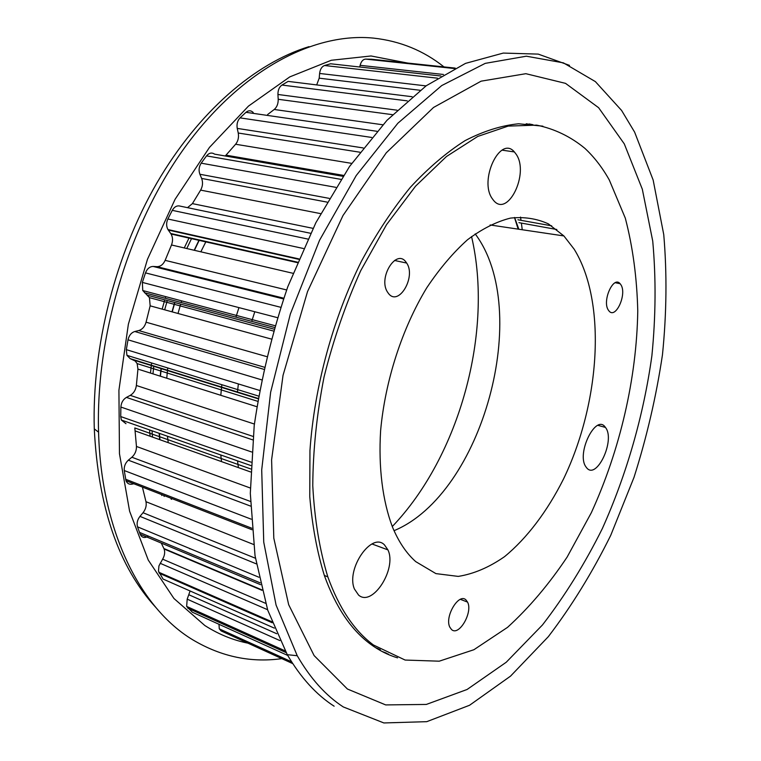 <?xml version="1.0" encoding="UTF-8"?>
<svg xmlns="http://www.w3.org/2000/svg" width="761" height="761" viewBox="0 0 761 761"><rect width="100%" height="100%" fill="white"/><g stroke="black" fill="none" stroke-linecap="round" stroke-linejoin="round"><path stroke-width="1.14" d="M308.985 46.649C255.506 63.011 198.564 111.325 156.776 183.154C115.206 255.078 91.843 347.244 94.288 428.9C98.226 507.378 118.697 566.85 155.701 607.316M443.986 66.911C423.601 50.635 400.124 41.037 373.565 38.117C315.178 32.266 243.539 68.186 186.864 144.628C130.388 221.032 95.544 333.756 98.569 432.162C101.213 531.644 140.585 608.229 192.485 639.649C221.575 657.019 252.053 663.25 283.939 658.322M407.582 63.049L371.045 55.972L331.292 60.271L289.808 76.88L248.476 106.102L209.475 147.396L175.087 199.287L147.463 259.301L128.371 324.196L118.916 390.26L119.467 453.727L129.608 511.23L148.271 560.086L173.946 598.498L204.871 625.552C220.024 635.197 235.9 641.342 252.5 643.987M529.237 123.967L533.004 124.737M542.907 126.174L518.602 123.777C501.404 125.498 483.596 131.092 465.18 140.566C446.631 152.324 428.338 167.924 410.322 187.368C392.743 208.894 376.457 233.494 361.456 261.185C332.918 318.602 314.417 386.626 309.955 450.502L309.765 496.553C312.181 525.632 317.08 552.029 324.443 575.735C335.725 606.955 351.002 629.708 370.284 643.987C378.921 650.398 388.015 655.021 397.546 657.856M634.626 132.138L621.604 110.459L595.378 81.608L563.416 62.859L526.346 56.2L485.242 63.363L441.713 85.574L397.87 123.225L356.243 175.515L319.544 240.286L290.331 314.036L270.64 392.238L261.708 469.879L263.744 542.165L276.072 605.062L297.237 655.725C310.431 678.527 325.784 695.602 343.306 706.95L383.877 722.95L426.74 721.675L469.556 705.266L510.536 676.129L548.339 636.662C571.673 606.079 592.467 572.31 610.722 535.363L634.027 477.318C646.812 437.042 656.286 396.196 662.46 354.788C666.646 313.522 667.074 273.456 663.754 234.616L653.157 180.043L634.626 132.138M624.296 143.896L598.612 107.701L565.537 83.368L525.87 73.693L481.095 81.17L433.532 107.463L386.274 152.809L343.011 215.496L307.52 291.615L283.035 375.354L271.601 459.815L273.798 538.151L288.666 604.681L314.112 655.582L347.416 689.019L385.694 704.914L426.331 704.439L467.102 689.476L506.255 662.232L542.469 624.952C564.862 595.93 584.828 563.787 602.37 528.514C626.75 474.113 643.635 415.164 651.882 355.796C655.801 316.329 656.077 278.079 652.729 241.056L642.313 189.194L624.296 143.896M373.461 645.005C354.265 630.755 339.045 608.029 327.829 576.857C319.591 549.822 314.569 519.43 312.771 485.689C312.99 450.56 316.747 414.355 324.034 377.066C333.299 339.939 345.523 304.476 360.724 270.678L386.521 224.666L415.573 186.16L446.45 156.509L477.746 136.438L508.177 126.098L536.686 125.137C554.484 128.828 570.531 136.552 584.838 148.309C594.198 157.032 602.351 167.582 609.285 179.967L625.304 218.141C632.819 246.935 636.967 277.908 637.766 311.059C636.672 378.331 620.091 449.78 591.335 512.695L567.126 557.071C548.947 584.296 529.085 607.725 507.549 627.349L473.903 649.723L439.24 661.185L405.128 660.053L373.461 645.005M530.845 124.585L526.203 123.777M451.53 629.537C458.95 636.748 473.152 612.177 467.539 602.084L466.036 600.001C458.978 592.4 444.348 616.676 449.818 627.159L451.53 629.537M608.391 310.165L608.981 310.954C615.697 319.572 627.226 294.012 620.881 284.738L620.101 283.701C613.395 275.292 601.884 301.147 608.391 310.165M388.576 293.603C398.745 306.731 416.296 276.795 406.678 263.059L405.889 261.955C396.31 248.457 378.112 277.442 387.339 291.844L388.576 293.603M358.564 595.064C372.405 607.497 397.175 568.743 387.929 549.889L384.467 544.886C371.768 531.492 345.779 568.952 354.417 588.985L358.564 595.064M574.175 249.199C606.898 302.069 600.296 402.731 563.511 479.011C547.33 511.183 527.097 538.132 504.562 556.643C489.228 567.326 473.799 573.918 458.255 576.4L435.92 573.613L415.744 561.637C406.355 553.295 398.583 541.718 392.419 526.897C382.602 500.871 378.369 467.625 380.614 430.669C385.142 380.776 402.122 328.391 426.74 287.829C439.573 268.643 453.175 252.604 467.549 239.725C482.055 228.88 496.334 221.689 510.393 218.122C524.053 216.638 536.705 218.55 548.348 223.858L563.882 235.929L574.175 249.199M475.187 233.884C532.738 310.697 482.674 493.832 394.046 530.683M471.554 236.547C493.746 331.406 459.644 456.162 392.276 526.536M492.434 198.887L493.394 200.172C507.52 218.474 529.618 173.527 516.224 154.34L514.369 151.934C500.205 134.849 478.574 180.614 492.434 198.887M586.37 467.435C596.263 481.247 615.773 440.029 605.471 427.482L605.414 427.397C596.101 412.938 575.849 453.86 586.037 466.978L586.37 467.435M199.363 239.972L194.416 250.321M174.821 302.716L172.224 311.886M161.199 369.104L160.438 376.219M159.429 433.399L159.915 439.715M171.196 498.303L171.52 499.321M161.836 495.544L161.503 494.536M150.088 436.224L149.594 429.936M150.488 373.08L151.23 366.003M151.325 365.204L151.591 362.959M162.15 309.128L164.728 300.015M165.251 298.264L165.746 296.647M184.257 247.943L189.175 237.67M310.574 233.285L180.367 206.174C177.161 205.242 174.459 206.64 172.271 210.35L167.867 218.997C166.193 222.792 166.221 226.312 167.953 229.556L171.073 234.017C172.861 237.318 173.004 240.971 171.501 244.975L165.137 260.357C163.225 264.505 160.514 266.607 156.975 266.664L153.161 266.455C149.717 266.55 147.158 268.69 145.494 272.885L142.345 282.407L142.773 290.54L149.441 297.637L150.155 305.836L146.064 322.198C144.761 326.669 142.317 329.456 138.73 330.559L134.802 331.511C131.311 332.633 129.047 335.401 128.01 339.815L126.326 349.641L126.935 355.33L130.131 358.612L135.23 361.018L137.142 363.606L137.941 369.114L136.362 385.494C135.743 390.003 133.708 393.294 130.255 395.368L126.431 397.404C123.073 399.468 121.218 402.683 120.875 407.049L120.723 416.571L121.332 420.005L125.974 423.696M199.125 239.915L194.188 250.264M174.592 302.659L171.996 311.829M160.971 369.028L160.21 376.153M159.182 433.313L159.658 439.63M170.883 498.179L171.206 499.197M381.955 651.426L386.35 653.09M388.3 654.06L384.657 652.805M342.878 176.305L214.612 154.15C211.796 152.276 209.104 152.856 206.535 155.881L201.18 163.168C198.935 166.688 198.507 170.388 199.886 174.259L201.636 178.426C203.082 182.383 202.749 186.283 200.628 190.117L192.409 203.615L187.501 207.667M253.204 112.476C250.94 110.297 248.533 110.24 245.984 112.314L240.038 117.869C237.47 120.666 236.538 124.176 237.242 128.4L238.241 133.023C238.992 137.341 238.117 141.089 235.606 144.248L225.266 155.986M293.413 82.036L288.143 81.389L281.96 85.051C279.23 87.011 277.889 90.159 277.936 94.469L278.203 99.282C278.279 103.724 276.956 107.12 274.217 109.479L267.615 114.559M333.318 64.076L330.616 63.781L324.528 65.513C321.789 66.607 320.143 69.261 319.61 73.456L319.192 78.183L316.69 84.909M371.749 59.263L365.603 59.101C362.987 59.358 361.161 61.432 360.124 65.322L359.753 67.016M226.264 633.219L228.966 633.257M218.978 624.286L219.282 628.843L221.147 630.926L224.466 632.439M190.098 590.974L187.187 599.154L186.654 606.422L192.39 612.234L194.207 613.052M171.482 578.588L172.138 578.075M161.275 543.059L164.11 549.004C165.166 552.172 164.68 555.559 162.635 559.173L158.944 565.87L158.478 571.111L163.044 579.045L167.173 580.871M147.282 536.819L148.585 536.182M142.64 488.067L145.979 501.708C146.721 505.561 145.731 509.223 143.03 512.724L139.967 516.377C137.361 519.801 136.542 523.283 137.513 526.831L140.176 534.222C141.517 537.18 143.743 538.113 146.854 537.019M250.721 468.947L134.811 427.948L136.457 446.46C136.533 450.75 135.001 454.346 131.853 457.237L128.333 460.186C125.28 463.04 123.929 466.493 124.262 470.545L125.993 480.714C127.173 483.482 129.17 484.624 131.967 484.158L133.822 483.758M168.238 442.674L167.468 436.224M166.764 378.227L167.41 371.035M167.487 370.226L167.734 367.953M178.017 313.475L180.623 304.276M181.156 302.517L181.66 300.88M200.837 251.815L206.022 241.475M569.494 65.37L538.227 54.107L503.259 53.08L465.523 63.382L426.236 85.746L386.978 120.305L349.556 166.45L315.872 222.688L287.801 286.707C272.305 332.3 261.118 378.569 254.212 425.523L250.312 493.356L255.04 555.777L267.729 610.17L287.287 654.679C300.728 677.613 316.348 694.793 334.136 706.208M522.246 229.746L521.39 223.097M521 220.329L520.514 217.075M191.705 238.241L186.778 248.533M167.249 300.681L164.661 309.813M153.712 366.773L152.961 373.86M152.01 430.793L152.504 437.08M163.824 495.44L164.148 496.448M189.537 548.424L189.87 548.9M514.474 217.503L518.165 229.137M147.558 295.249L273.874 329.104M133.641 360.048L258.046 398.764M221.508 461.613L220.804 454.983M220.795 395.301L221.508 387.891M221.603 387.054L221.87 384.714M235.929 317.137L238.944 307.606M238.402 467.615L237.546 460.871M237.451 391.991L238.374 383.934M251.729 321.361L254.783 311.744M514.617 217.484L518.831 229.242M206.535 155.881L340.899 179.349M226.074 155.177L343.487 175.382M235.606 144.248L351.715 163.377M238.241 133.023L359.896 152.219M237.242 128.4L363.187 147.938M240.038 117.869L371.672 137.446M245.984 112.314L376.952 131.292M274.217 109.479L382.793 124.775M278.203 99.282L392.486 114.673M277.936 94.469L397.061 110.193M281.96 85.051L407.249 100.861M288.143 81.389L412.11 96.714M319.192 78.183L420.167 90.274M319.61 73.456L426.027 85.898M324.528 65.513L437.423 78.174M330.616 63.781L440.914 76.005M360.124 65.322L443.473 74.483M365.603 59.101L454.393 68.528M371.33 59.215L455.24 68.1M517.918 219.777L551.687 225.836M375.458 647.592L380.272 649.647M221.147 630.926L292.785 663.64M192.39 612.234L287.734 655.449M187.805 608.172L286.117 652.615M187.187 599.154L279.867 640.562M189.051 594.836L276.728 633.732M163.044 579.045L274.35 628.129M159.277 573.242L272.21 622.755M160.143 563.283L267.577 609.694M162.635 559.173L265.57 603.311M163.9 548.538L261.851 589.861M140.176 534.222L260.585 584.695M137.513 526.831L258.921 577.238M139.967 516.377L256.343 563.872M143.03 512.724L255.42 558.241M145.979 501.708L253.499 544.438M125.603 479.23L251.843 528.248M124.262 470.545L251.197 519.173M128.333 460.186L250.569 506.094M131.853 457.237L250.436 501.451M136.457 446.46L250.293 488.01M135.496 431.04L250.607 471.953M120.723 416.571L251.035 462.136M120.875 407.049L251.672 451.986M126.431 397.404L252.681 439.858M130.255 395.368L253.023 436.395M136.362 385.494L254.393 424.048M137.941 369.114L256.78 406.678M130.131 358.612L258.103 398.412M126.326 349.641L259.491 390.403M128.01 339.815L261.508 379.806M134.802 331.511L263.706 369.285M138.73 330.559L264.172 367.154M146.064 322.198L266.607 356.576M150.155 305.836L271.097 338.997M144.495 292.728L274.369 327.401M142.345 282.407L277.308 317.622M145.494 272.885L280.619 307.263M153.161 266.455L283.434 298.921M156.975 266.664L283.691 298.179M165.137 260.357L286.612 289.941M171.501 244.975L292.937 273.285M170.721 233.494L297.475 262.165M168.267 230.041L298.692 259.311M167.867 218.997L303.43 248.505M172.271 210.35L307.796 239.049M192.409 203.615L313.009 228.348M200.628 190.117L320.647 213.632M201.636 178.426L327.049 202.103M199.886 174.259L329.209 198.364M201.18 163.168L335.839 187.339M94.288 428.9L98.569 432.162M327.829 576.857L324.357 575.468M460.395 599.345L467.539 602.084M394.512 260.462L406.678 263.059M371.996 543.972L387.929 549.889M518.926 222.65L556.852 229.508M219.282 628.843L291.606 661.813M186.654 606.422L285.156 650.874M158.783 572.234L271.82 621.727M164.11 549.004L261.965 590.317M139.491 532.386L260.157 582.85M125.993 480.714L251.977 529.732M121.332 420.005L250.864 465.561M137.142 363.606L257.627 401.285M126.935 355.33L258.502 396.053M149.441 297.637L273.332 330.987M142.773 290.54L274.873 325.66M171.073 234.017L297.294 262.612M167.953 229.556L298.864 258.902M615.259 282.721L620.101 283.701M490.103 224.971L563.882 235.929M502.089 150.155L514.369 151.934M597.927 425.361L605.414 427.397M297.237 655.725L287.287 654.679"/></g></svg>
